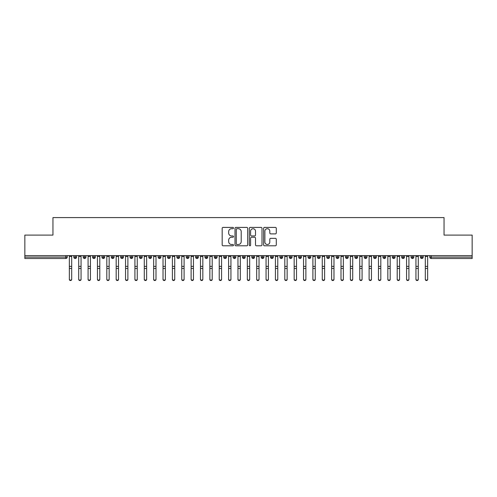 <?xml version="1.0" encoding="UTF-8"?>
<svg xmlns="http://www.w3.org/2000/svg" width="497" height="497" viewBox="0 0 497 497"><rect width="100%" height="100%" fill="white"/><g stroke="black" fill="none" stroke-linecap="round" stroke-linejoin="round"><path stroke-width="0.75" d="M233.515 228.048A0.646 0.646 0 0 0 232.869 227.409L223.097 227.409A0.919 0.919 0 0 0 222.178 228.328L222.178 244.878A0.919 0.919 0 0 0 223.097 245.798L232.869 245.798A0.646 0.646 0 0 0 233.515 245.151A0.646 0.646 0 0 0 232.869 244.505L231.602 244.505A2.945 2.945 0 0 1 228.663 241.567L228.663 240.188A2.945 2.945 0 0 1 231.602 237.243L232.869 237.243A0.646 0.646 0 0 0 233.515 236.603A0.646 0.646 0 0 0 232.869 235.957L231.602 235.957A2.945 2.945 0 0 1 228.663 233.012L228.663 231.633A2.945 2.945 0 0 1 231.602 228.695L232.869 228.695A0.646 0.646 0 0 0 233.515 228.048M275.369 233.888A0.919 0.919 0 0 0 276.289 232.969L276.289 228.328A0.919 0.919 0 0 0 275.369 227.409L264.522 227.409A0.919 0.919 0 0 0 263.603 228.328L263.603 244.878A0.919 0.919 0 0 0 264.522 245.798L275.369 245.798A0.919 0.919 0 0 0 276.289 244.878L276.289 239.268A0.919 0.919 0 0 0 275.369 238.349L270.728 238.349A0.919 0.919 0 0 0 269.809 239.268L269.809 242.045A2.46 2.46 0 0 1 267.349 244.505A2.46 2.46 0 0 1 264.889 242.045L264.889 231.155A2.46 2.46 0 0 1 267.349 228.695A2.46 2.46 0 0 1 269.809 231.155L269.809 232.969A0.919 0.919 0 0 0 270.728 233.888L275.369 233.888M24.85 255.62L472.15 255.62L472.15 235.1L444.045 235.1L444.045 217.587L52.955 217.587L52.955 235.1L24.85 235.1L24.85 257.117L65.809 257.117L65.809 255.62M247.692 228.328A0.919 0.919 0 0 0 246.773 227.409L235.926 227.409A0.919 0.919 0 0 0 235.006 228.328L235.006 244.878A0.919 0.919 0 0 0 235.926 245.798L246.773 245.798A0.919 0.919 0 0 0 247.692 244.878L247.692 228.328M250.227 227.409L261.074 227.409A0.919 0.919 0 0 1 261.994 228.328L261.994 244.878A0.919 0.919 0 0 1 261.074 245.798L256.433 245.798A0.919 0.919 0 0 1 255.514 244.878L255.514 238.162A0.919 0.919 0 0 0 254.594 237.243L251.513 237.243A0.919 0.919 0 0 0 250.594 238.162L250.594 245.151A0.646 0.646 0 0 1 249.948 245.798A0.646 0.646 0 0 1 249.308 245.151L249.308 228.328A0.919 0.919 0 0 1 250.227 227.409M67.213 257.117L65.809 257.117L65.809 258.521A1.404 1.404 0 0 0 67.213 257.117L67.213 255.62L67.213 257.117A1.404 1.404 0 0 1 65.809 258.521L24.85 258.521L24.85 257.117M472.15 255.62L472.15 258.521L431.191 258.521A1.404 1.404 0 0 1 429.787 257.117L429.787 255.62M75.221 255.62L75.221 258.521A1.404 1.404 0 0 1 73.817 257.117L73.817 255.62L73.817 257.117A1.404 1.404 0 0 0 75.221 258.521A1.404 1.404 0 0 0 76.581 257.117L76.581 255.62M84.589 255.62L84.589 258.521A1.404 1.404 0 0 1 83.185 257.117L83.185 255.62L83.185 257.117A1.404 1.404 0 0 0 84.589 258.521A1.404 1.404 0 0 0 85.95 257.117L85.95 255.62M93.958 255.62L93.958 258.521A1.404 1.404 0 0 1 92.554 257.117L92.554 255.62L92.554 257.117A1.404 1.404 0 0 0 93.958 258.521A1.404 1.404 0 0 0 95.318 257.117L95.318 255.62M103.326 255.62L103.326 258.521A1.404 1.404 0 0 1 101.922 257.117L101.922 255.62L101.922 257.117A1.404 1.404 0 0 0 103.326 258.521A1.404 1.404 0 0 0 104.687 257.117L104.687 255.62M112.695 255.62L112.695 258.521A1.404 1.404 0 0 1 111.291 257.117L111.291 255.62L111.291 257.117A1.404 1.404 0 0 0 112.695 258.521A1.404 1.404 0 0 0 114.055 257.117L114.055 255.62M122.063 255.62L122.063 258.521A1.404 1.404 0 0 1 120.659 257.117L120.659 255.62L120.659 257.117A1.404 1.404 0 0 0 122.063 258.521A1.404 1.404 0 0 0 123.418 257.117L123.418 255.62M131.432 255.62L131.432 258.521A1.404 1.404 0 0 1 130.021 257.117L130.021 255.62L130.021 257.117A1.404 1.404 0 0 0 131.432 258.521A1.404 1.404 0 0 0 132.786 257.117L132.786 255.62M140.794 255.62L140.794 258.521A1.404 1.404 0 0 1 139.39 257.117L139.39 255.62L139.39 257.117A1.404 1.404 0 0 0 140.794 258.521A1.404 1.404 0 0 0 142.154 257.117L142.154 255.62M150.162 255.62L150.162 258.521A1.404 1.404 0 0 1 148.758 257.117L148.758 255.62L148.758 257.117A1.404 1.404 0 0 0 150.162 258.521A1.404 1.404 0 0 0 151.523 257.117L151.523 255.62M159.531 255.62L159.531 258.521A1.404 1.404 0 0 1 158.127 257.117L158.127 255.62L158.127 257.117A1.404 1.404 0 0 0 159.531 258.521A1.404 1.404 0 0 0 160.891 257.117L160.891 255.62M168.899 255.62L168.899 258.521A1.404 1.404 0 0 1 167.495 257.117L167.495 255.62L167.495 257.117A1.404 1.404 0 0 0 168.899 258.521A1.404 1.404 0 0 0 170.26 257.117L170.26 255.62M178.268 255.62L178.268 258.521A1.404 1.404 0 0 1 176.864 257.117L176.864 255.62L176.864 257.117A1.404 1.404 0 0 0 178.268 258.521A1.404 1.404 0 0 0 179.628 257.117L179.628 255.62M187.636 255.62L187.636 258.521A1.404 1.404 0 0 1 186.232 257.117A1.404 1.404 0 0 0 187.636 258.521A1.404 1.404 0 0 1 186.232 257.117L186.232 255.62M188.99 255.62L188.99 257.117A1.404 1.404 0 0 1 187.636 258.521A1.404 1.404 0 0 0 188.99 257.117L186.232 257.117M197.005 258.521A1.404 1.404 0 0 1 195.594 257.117L195.594 255.62L195.594 257.117A1.404 1.404 0 0 0 197.005 258.521A1.404 1.404 0 0 0 198.359 257.117L198.359 255.62L198.359 257.117A1.404 1.404 0 0 1 197.005 258.521L197.005 257.117L198.359 257.117M206.367 255.62L206.367 258.521A1.404 1.404 0 0 1 204.963 257.117L204.963 255.62L204.963 257.117A1.404 1.404 0 0 0 206.367 258.521A1.404 1.404 0 0 0 207.727 257.117L207.727 255.62M215.735 255.62L215.735 258.521A1.404 1.404 0 0 1 214.331 257.117L214.331 255.62L214.331 257.117A1.404 1.404 0 0 0 215.735 258.521A1.404 1.404 0 0 0 217.096 257.117L217.096 255.62M225.104 255.62L225.104 257.117L223.7 257.117L223.7 255.62L223.7 257.117A1.404 1.404 0 0 0 225.104 258.521A1.404 1.404 0 0 0 226.464 257.117L226.464 255.62L226.464 257.117A1.404 1.404 0 0 1 225.104 258.521A1.404 1.404 0 0 1 223.7 257.117A1.404 1.404 0 0 0 225.104 258.521L225.104 257.117L226.464 257.117M234.472 255.62L234.472 258.521A1.404 1.404 0 0 1 233.068 257.117L233.068 255.62L233.068 257.117A1.404 1.404 0 0 0 234.472 258.521A1.404 1.404 0 0 0 235.833 257.117L235.833 255.62M243.841 255.62L243.841 258.521A1.404 1.404 0 0 1 242.437 257.117L242.437 255.62L242.437 257.117A1.404 1.404 0 0 0 243.841 258.521A1.404 1.404 0 0 0 245.195 257.117L245.195 255.62M253.209 255.62L253.209 258.521A1.404 1.404 0 0 1 251.805 257.117L251.805 255.62L251.805 257.117A1.404 1.404 0 0 0 253.209 258.521A1.404 1.404 0 0 0 254.563 257.117L254.563 255.62M262.578 255.62L262.578 258.521A1.404 1.404 0 0 1 261.167 257.117L261.167 255.62M263.932 255.62L263.932 257.117A1.404 1.404 0 0 1 262.578 258.521A1.404 1.404 0 0 0 263.932 257.117L261.167 257.117A1.404 1.404 0 0 0 262.578 258.521M271.94 255.62L271.94 258.521A1.404 1.404 0 0 1 270.536 257.117L270.536 255.62L270.536 257.117A1.404 1.404 0 0 0 271.94 258.521A1.404 1.404 0 0 0 273.3 257.117L273.3 255.62M281.308 255.62L281.308 258.521A1.404 1.404 0 0 1 279.904 257.117L279.904 255.62M282.669 255.62L282.669 257.117A1.404 1.404 0 0 1 281.308 258.521A1.404 1.404 0 0 0 282.669 257.117L279.904 257.117A1.404 1.404 0 0 0 281.308 258.521M290.677 255.62L290.677 258.521A1.404 1.404 0 0 1 289.273 257.117L289.273 255.62M292.037 255.62L292.037 257.117A1.404 1.404 0 0 1 290.677 258.521A1.404 1.404 0 0 0 292.037 257.117L289.273 257.117A1.404 1.404 0 0 0 290.677 258.521M300.045 255.62L300.045 258.521A1.404 1.404 0 0 1 298.641 257.117A1.404 1.404 0 0 0 300.045 258.521A1.404 1.404 0 0 1 298.641 257.117L298.641 255.62M301.406 255.62L301.406 257.117L301.406 255.62M309.414 255.62L309.414 258.521A1.404 1.404 0 0 1 308.01 257.117L308.01 255.62M310.768 255.62L310.768 257.117A1.404 1.404 0 0 1 309.414 258.521A1.404 1.404 0 0 0 310.768 257.117L308.01 257.117A1.404 1.404 0 0 0 309.414 258.521M318.782 255.62L318.782 258.521A1.404 1.404 0 0 1 317.372 257.117L317.372 255.62M320.136 255.62L320.136 257.117A1.404 1.404 0 0 1 318.782 258.521A1.404 1.404 0 0 0 320.136 257.117L317.372 257.117A1.404 1.404 0 0 0 318.782 258.521M328.15 255.62L328.15 258.521A1.404 1.404 0 0 1 326.74 257.117L326.74 255.62M329.505 255.62L329.505 257.117A1.404 1.404 0 0 1 328.15 258.521A1.404 1.404 0 0 0 329.505 257.117L326.74 257.117A1.404 1.404 0 0 0 328.15 258.521M337.513 255.62L337.513 258.521A1.404 1.404 0 0 1 336.109 257.117L336.109 255.62M338.873 255.62L338.873 257.117A1.404 1.404 0 0 1 337.513 258.521A1.404 1.404 0 0 0 338.873 257.117L336.109 257.117A1.404 1.404 0 0 0 337.513 258.521M346.881 255.62L346.881 258.521A1.404 1.404 0 0 1 345.477 257.117L345.477 255.62M348.242 255.62L348.242 257.117L348.242 255.62M356.25 255.62L356.25 258.521A1.404 1.404 0 0 1 354.846 257.117L354.846 255.62M357.61 255.62L357.61 257.117A1.404 1.404 0 0 1 356.25 258.521A1.404 1.404 0 0 0 357.61 257.117L354.846 257.117A1.404 1.404 0 0 0 356.25 258.521M365.618 255.62L365.618 258.521A1.404 1.404 0 0 1 364.214 257.117L364.214 255.62L364.214 257.117A1.404 1.404 0 0 0 365.618 258.521A1.404 1.404 0 0 0 366.979 257.117L366.979 255.62M374.986 255.62L374.986 258.521A1.404 1.404 0 0 1 373.582 257.117L373.582 255.62M376.341 255.62L376.341 257.117L376.341 255.62M384.355 255.62L384.355 258.521A1.404 1.404 0 0 1 382.945 257.117A1.404 1.404 0 0 0 384.355 258.521A1.404 1.404 0 0 1 382.945 257.117L382.945 255.62M385.709 255.62L385.709 257.117L385.709 255.62M393.717 255.62L393.717 258.521A1.404 1.404 0 0 1 392.313 257.117L392.313 255.62L392.313 257.117A1.404 1.404 0 0 0 393.717 258.521A1.404 1.404 0 0 0 395.078 257.117L395.078 255.62M403.086 255.62L403.086 258.521A1.404 1.404 0 0 1 401.682 257.117A1.404 1.404 0 0 0 403.086 258.521A1.404 1.404 0 0 1 401.682 257.117L401.682 255.62M404.446 255.62L404.446 257.117A1.404 1.404 0 0 1 403.086 258.521A1.404 1.404 0 0 0 404.446 257.117L401.682 257.117M412.454 255.62L412.454 258.521A1.404 1.404 0 0 1 411.05 257.117L411.05 255.62L411.05 257.117A1.404 1.404 0 0 0 412.454 258.521A1.404 1.404 0 0 0 413.815 257.117L413.815 255.62M421.823 255.62L421.823 258.521A1.404 1.404 0 0 1 420.419 257.117L420.419 255.62M423.183 255.62L423.183 257.117L423.183 255.62M197.005 255.62L197.005 257.117L195.594 257.117M300.045 258.521A1.404 1.404 0 0 0 301.406 257.117A1.404 1.404 0 0 1 300.045 258.521M346.881 258.521A1.404 1.404 0 0 0 348.242 257.117A1.404 1.404 0 0 1 346.881 258.521A1.404 1.404 0 0 1 345.477 257.117L348.242 257.117M374.986 258.521A1.404 1.404 0 0 0 376.341 257.117A1.404 1.404 0 0 1 374.986 258.521A1.404 1.404 0 0 1 373.582 257.117L376.341 257.117M384.355 258.521A1.404 1.404 0 0 0 385.709 257.117A1.404 1.404 0 0 1 384.355 258.521M431.191 258.521A1.404 1.404 0 0 1 429.787 257.117A1.404 1.404 0 0 0 431.191 258.521L431.191 257.117L472.15 257.117M421.823 258.521A1.404 1.404 0 0 0 423.183 257.117A1.404 1.404 0 0 1 421.823 258.521A1.404 1.404 0 0 1 420.419 257.117L423.183 257.117M236.939 228.695A0.646 0.646 0 0 0 236.292 229.334L236.292 243.865A0.646 0.646 0 0 0 236.939 244.505L238.268 244.505A2.945 2.945 0 0 0 241.213 241.567L241.213 231.633A2.945 2.945 0 0 0 238.268 228.695L236.939 228.695M255.514 231.198A2.46 2.46 0 0 0 253.054 228.738A2.46 2.46 0 0 0 250.594 231.198L250.594 235.038A0.919 0.919 0 0 0 251.513 235.957L254.594 235.957A0.919 0.919 0 0 0 255.514 235.038L255.514 231.198M71.686 279.413A1.168 1.118 180 0 1 70.518 280.532A1.168 1.118 180 0 1 69.344 279.413L69.344 279.053A1.168 1.118 -0 0 0 70.518 280.171A1.168 1.118 -0 0 0 71.686 279.053L71.686 268.809M69.344 255.62L69.344 279.053M71.686 255.62L71.686 279.053M81.054 279.413A1.168 1.118 180 0 1 79.887 280.532A1.168 1.118 180 0 1 78.712 279.413L78.712 279.053A1.168 1.118 -0 0 0 79.887 280.171A1.168 1.118 -0 0 0 81.054 279.053L81.054 268.809M90.423 279.413A1.168 1.118 180 0 1 89.249 280.532A1.168 1.118 180 0 1 88.081 279.413L88.081 279.053A1.168 1.118 -0 0 0 89.249 280.171A1.168 1.118 -0 0 0 90.423 279.053L90.423 268.809M99.791 279.413A1.168 1.118 180 0 1 98.617 280.532A1.168 1.118 180 0 1 97.449 279.413L97.449 279.053A1.168 1.118 -0 0 0 98.617 280.171A1.168 1.118 -0 0 0 99.791 279.053L99.791 268.809M109.16 279.413A1.168 1.118 180 0 1 107.986 280.532A1.168 1.118 180 0 1 106.818 279.413L106.818 279.053A1.168 1.118 -0 0 0 107.986 280.171A1.168 1.118 -0 0 0 109.16 279.053L109.16 268.809M78.712 255.62L78.712 279.053M81.054 255.62L81.054 279.053M88.081 255.62L88.081 279.053M90.423 255.62L90.423 279.053M97.449 255.62L97.449 279.053M99.791 255.62L99.791 279.053M106.818 255.62L106.818 279.053M109.16 255.62L109.16 279.053M118.528 279.413A1.168 1.118 180 0 1 117.354 280.532A1.168 1.118 180 0 1 116.186 279.413L116.186 279.053A1.168 1.118 -0 0 0 117.354 280.171A1.168 1.118 -0 0 0 118.528 279.053L118.528 268.809M116.186 255.62L116.186 279.053M118.528 255.62L118.528 279.053M127.891 279.413A1.168 1.118 180 0 1 126.723 280.532A1.168 1.118 180 0 1 125.548 279.413L125.548 279.053A1.168 1.118 -0 0 0 126.723 280.171A1.168 1.118 -0 0 0 127.891 279.053L127.891 268.809M137.259 279.413A1.168 1.118 180 0 1 136.091 280.532A1.168 1.118 180 0 1 134.917 279.413L134.917 279.053A1.168 1.118 -0 0 0 136.091 280.171A1.168 1.118 -0 0 0 137.259 279.053L137.259 268.809M146.627 279.413A1.168 1.118 180 0 1 145.459 280.532A1.168 1.118 180 0 1 144.285 279.413L144.285 279.053A1.168 1.118 -0 0 0 145.459 280.171A1.168 1.118 -0 0 0 146.627 279.053L146.627 268.809M155.996 279.413A1.168 1.118 180 0 1 154.822 280.532A1.168 1.118 180 0 1 153.654 279.413L153.654 279.053A1.168 1.118 -0 0 0 154.822 280.171A1.168 1.118 -0 0 0 155.996 279.053L155.996 268.809M125.548 255.62L125.548 279.053M127.891 255.62L127.891 279.053M134.917 255.62L134.917 279.053M137.259 255.62L137.259 279.053M144.285 255.62L144.285 279.053M146.627 255.62L146.627 279.053M153.654 255.62L153.654 279.053M155.996 255.62L155.996 279.053M165.364 279.413A1.168 1.118 180 0 1 164.19 280.532A1.168 1.118 180 0 1 163.022 279.413L163.022 279.053A1.168 1.118 -0 0 0 164.19 280.171A1.168 1.118 -0 0 0 165.364 279.053L165.364 268.809M174.733 279.413A1.168 1.118 180 0 1 173.559 280.532A1.168 1.118 180 0 1 172.391 279.413L172.391 279.053A1.168 1.118 -0 0 0 173.559 280.171A1.168 1.118 -0 0 0 174.733 279.053L174.733 268.809M184.101 279.413A1.168 1.118 180 0 1 182.927 280.532A1.168 1.118 180 0 1 181.759 279.413L181.759 279.053A1.168 1.118 -0 0 0 182.927 280.171A1.168 1.118 -0 0 0 184.101 279.053L184.101 268.809M193.463 279.413A1.168 1.118 180 0 1 192.296 280.532A1.168 1.118 180 0 1 191.121 279.413L191.121 279.053A1.168 1.118 -0 0 0 192.296 280.171A1.168 1.118 -0 0 0 193.463 279.053L193.463 268.809M202.832 279.413A1.168 1.118 180 0 1 201.664 280.532A1.168 1.118 180 0 1 200.49 279.413L200.49 279.053A1.168 1.118 -0 0 0 201.664 280.171A1.168 1.118 -0 0 0 202.832 279.053L202.832 268.809M163.022 255.62L163.022 279.053M165.364 255.62L165.364 279.053M172.391 255.62L172.391 279.053M174.733 255.62L174.733 279.053M181.759 255.62L181.759 279.053M184.101 255.62L184.101 279.053M191.121 255.62L191.121 279.053M193.463 255.62L193.463 279.053M200.49 255.62L200.49 279.053M202.832 255.62L202.832 279.053M212.2 279.413A1.168 1.118 180 0 1 211.032 280.532A1.168 1.118 180 0 1 209.858 279.413L209.858 279.053A1.168 1.118 -0 0 0 211.032 280.171A1.168 1.118 -0 0 0 212.2 279.053L212.2 268.809M209.858 255.62L209.858 279.053M212.2 255.62L212.2 279.053M221.569 279.413A1.168 1.118 180 0 1 220.395 280.532A1.168 1.118 180 0 1 219.227 279.413L219.227 279.053A1.168 1.118 -0 0 0 220.395 280.171A1.168 1.118 -0 0 0 221.569 279.053L221.569 268.809M219.227 255.62L219.227 279.053M221.569 255.62L221.569 279.053M230.937 279.413A1.168 1.118 180 0 1 229.763 280.532A1.168 1.118 180 0 1 228.595 279.413L228.595 279.053A1.168 1.118 -0 0 0 229.763 280.171A1.168 1.118 -0 0 0 230.937 279.053L230.937 268.809M228.595 255.62L228.595 279.053M230.937 255.62L230.937 279.053M240.306 279.413A1.168 1.118 180 0 1 239.132 280.532A1.168 1.118 180 0 1 237.964 279.413L237.964 279.053A1.168 1.118 -0 0 0 239.132 280.171A1.168 1.118 -0 0 0 240.306 279.053L240.306 268.809M237.964 279.413L237.964 255.62M240.306 255.62L240.306 279.053M249.668 279.413A1.168 1.118 180 0 1 248.5 280.532A1.168 1.118 180 0 1 247.332 279.413L247.332 279.053A1.168 1.118 -0 0 0 248.5 280.171A1.168 1.118 -0 0 0 249.668 279.053L249.668 268.809M247.332 255.62L247.332 279.053M249.668 255.62L249.668 279.053M259.036 279.413A1.168 1.118 180 0 1 257.868 280.532A1.168 1.118 180 0 1 256.694 279.413L256.694 279.053A1.168 1.118 -0 0 0 257.868 280.171A1.168 1.118 -0 0 0 259.036 279.053L259.036 268.809M256.694 255.62L256.694 279.053M259.036 255.62L259.036 279.053M268.405 279.413A1.168 1.118 180 0 1 267.237 280.532A1.168 1.118 180 0 1 266.063 279.413L266.063 279.053A1.168 1.118 -0 0 0 267.237 280.171A1.168 1.118 -0 0 0 268.405 279.053L268.405 268.809M266.063 255.62L266.063 279.053M268.405 255.62L268.405 279.053M277.773 279.413A1.168 1.118 180 0 1 276.605 280.532A1.168 1.118 180 0 1 275.431 279.413L275.431 279.053A1.168 1.118 -0 0 0 276.605 280.171A1.168 1.118 -0 0 0 277.773 279.053L277.773 268.809M275.431 255.62L275.431 279.053M277.773 255.62L277.773 279.053M287.142 279.413A1.168 1.118 180 0 1 285.968 280.532A1.168 1.118 180 0 1 284.8 279.413L284.8 279.053A1.168 1.118 -0 0 0 285.968 280.171A1.168 1.118 -0 0 0 287.142 279.053L287.142 268.809M284.8 255.62L284.8 279.053M287.142 255.62L287.142 279.053M296.51 279.413A1.168 1.118 180 0 1 295.336 280.532A1.168 1.118 180 0 1 294.168 279.413L294.168 279.053A1.168 1.118 -0 0 0 295.336 280.171A1.168 1.118 -0 0 0 296.51 279.053L296.51 268.809M294.168 255.62L294.168 279.053M296.51 255.62L296.51 279.053M305.879 279.413A1.168 1.118 180 0 1 304.704 280.532A1.168 1.118 180 0 1 303.537 279.413L303.537 279.053A1.168 1.118 -0 0 0 304.704 280.171A1.168 1.118 -0 0 0 305.879 279.053L305.879 268.809M303.537 255.62L303.537 279.053M305.879 255.62L305.879 279.053M315.241 279.413A1.168 1.118 180 0 1 314.073 280.532A1.168 1.118 180 0 1 312.899 279.413L312.899 279.053A1.168 1.118 -0 0 0 314.073 280.171A1.168 1.118 -0 0 0 315.241 279.053L315.241 268.809M312.899 255.62L312.899 279.053M315.241 255.62L315.241 279.053M324.609 279.413A1.168 1.118 180 0 1 323.441 280.532A1.168 1.118 180 0 1 322.267 279.413L322.267 279.053A1.168 1.118 -0 0 0 323.441 280.171A1.168 1.118 -0 0 0 324.609 279.053L324.609 268.809M322.267 255.62L322.267 279.053M324.609 255.62L324.609 279.053M333.978 279.413A1.168 1.118 180 0 1 332.81 280.532A1.168 1.118 180 0 1 331.636 279.413L331.636 279.053A1.168 1.118 -0 0 0 332.81 280.171A1.168 1.118 -0 0 0 333.978 279.053L333.978 268.809M331.636 255.62L331.636 279.053M333.978 255.62L333.978 279.053M343.346 279.413A1.168 1.118 180 0 1 342.178 280.532A1.168 1.118 180 0 1 341.004 279.413L341.004 279.053A1.168 1.118 -0 0 0 342.178 280.171A1.168 1.118 -0 0 0 343.346 279.053L343.346 268.809M341.004 255.62L341.004 279.053M343.346 255.62L343.346 279.053M352.715 279.413A1.168 1.118 180 0 1 351.541 280.532A1.168 1.118 180 0 1 350.373 279.413L350.373 279.053A1.168 1.118 -0 0 0 351.541 280.171A1.168 1.118 -0 0 0 352.715 279.053L352.715 268.809M350.373 255.62L350.373 279.053M352.715 255.62L352.715 279.053M362.083 279.413A1.168 1.118 180 0 1 360.909 280.532A1.168 1.118 180 0 1 359.741 279.413L359.741 279.053A1.168 1.118 -0 0 0 360.909 280.171A1.168 1.118 -0 0 0 362.083 279.053L362.083 268.809M359.741 255.62L359.741 279.053M362.083 255.62L362.083 279.053M371.452 279.413A1.168 1.118 180 0 1 370.277 280.532A1.168 1.118 180 0 1 369.109 279.413L369.109 279.053A1.168 1.118 -0 0 0 370.277 280.171A1.168 1.118 -0 0 0 371.452 279.053L371.452 268.809M369.109 279.413L369.109 255.62M371.452 255.62L371.452 279.053M380.814 279.413A1.168 1.118 180 0 1 379.646 280.532A1.168 1.118 180 0 1 378.472 279.413L378.472 279.053A1.168 1.118 -0 0 0 379.646 280.171A1.168 1.118 -0 0 0 380.814 279.053L380.814 268.809M378.472 255.62L378.472 279.053M380.814 255.62L380.814 279.053M390.182 279.413A1.168 1.118 180 0 1 389.014 280.532A1.168 1.118 180 0 1 387.84 279.413L387.84 279.053A1.168 1.118 -0 0 0 389.014 280.171A1.168 1.118 -0 0 0 390.182 279.053L390.182 268.809M387.84 255.62L387.84 279.053M390.182 255.62L390.182 279.053M399.551 279.413A1.168 1.118 180 0 1 398.383 280.532A1.168 1.118 180 0 1 397.209 279.413L397.209 279.053A1.168 1.118 -0 0 0 398.383 280.171A1.168 1.118 -0 0 0 399.551 279.053L399.551 268.809M397.209 255.62L397.209 279.053M399.551 255.62L399.551 279.053M408.919 279.413A1.168 1.118 180 0 1 407.751 280.532A1.168 1.118 180 0 1 406.577 279.413L406.577 279.053A1.168 1.118 -0 0 0 407.751 280.171A1.168 1.118 -0 0 0 408.919 279.053L408.919 268.809M406.577 255.62L406.577 279.053M408.919 255.62L408.919 279.053M418.288 279.413A1.168 1.118 180 0 1 417.113 280.532A1.168 1.118 180 0 1 415.946 279.413L415.946 279.053A1.168 1.118 -0 0 0 417.113 280.171A1.168 1.118 -0 0 0 418.288 279.053L418.288 268.809M415.946 255.62L415.946 279.053M418.288 255.62L418.288 279.053M427.656 279.413A1.168 1.118 180 0 1 426.482 280.532A1.168 1.118 180 0 1 425.314 279.413L425.314 279.053A1.168 1.118 -0 0 0 426.482 280.171A1.168 1.118 -0 0 0 427.656 279.053L427.656 268.809M425.314 255.62L425.314 279.053M427.656 255.62L427.656 279.053M431.191 255.62L431.191 257.117L429.787 257.117M73.817 257.117A1.404 1.404 0 0 0 75.221 258.521A1.404 1.404 0 0 0 76.581 257.117L73.817 257.117M83.185 257.117A1.404 1.404 0 0 0 84.589 258.521A1.404 1.404 0 0 0 85.95 257.117L83.185 257.117M92.554 257.117A1.404 1.404 0 0 0 93.958 258.521A1.404 1.404 0 0 0 95.318 257.117L92.554 257.117M101.922 257.117A1.404 1.404 0 0 0 103.326 258.521A1.404 1.404 0 0 0 104.687 257.117L101.922 257.117M111.291 257.117A1.404 1.404 0 0 0 112.695 258.521A1.404 1.404 0 0 0 114.055 257.117L111.291 257.117M120.659 257.117L123.418 257.117A1.404 1.404 0 0 1 122.063 258.521M130.021 257.117A1.404 1.404 0 0 0 131.432 258.521A1.404 1.404 0 0 0 132.786 257.117L130.021 257.117M139.39 257.117L142.154 257.117A1.404 1.404 0 0 1 140.794 258.521M148.758 257.117A1.404 1.404 0 0 0 150.162 258.521A1.404 1.404 0 0 0 151.523 257.117L148.758 257.117M158.127 257.117A1.404 1.404 0 0 0 159.531 258.521A1.404 1.404 0 0 0 160.891 257.117L158.127 257.117M167.495 257.117A1.404 1.404 0 0 0 168.899 258.521A1.404 1.404 0 0 0 170.26 257.117L167.495 257.117M176.864 257.117A1.404 1.404 0 0 0 178.268 258.521A1.404 1.404 0 0 0 179.628 257.117L176.864 257.117M204.963 257.117L207.727 257.117A1.404 1.404 0 0 1 206.367 258.521M214.331 257.117A1.404 1.404 0 0 0 215.735 258.521A1.404 1.404 0 0 0 217.096 257.117L214.331 257.117M233.068 257.117L235.833 257.117A1.404 1.404 0 0 1 234.472 258.521M242.437 257.117A1.404 1.404 0 0 0 243.841 258.521A1.404 1.404 0 0 0 245.195 257.117L242.437 257.117M251.805 257.117L254.563 257.117A1.404 1.404 0 0 1 253.209 258.521M270.536 257.117L273.3 257.117A1.404 1.404 0 0 1 271.94 258.521M298.641 257.117L301.406 257.117M364.214 257.117L366.979 257.117A1.404 1.404 0 0 1 365.618 258.521M382.945 257.117L385.709 257.117M392.313 257.117A1.404 1.404 0 0 0 393.717 258.521A1.404 1.404 0 0 0 395.078 257.117L392.313 257.117M411.05 257.117L413.815 257.117A1.404 1.404 0 0 1 412.454 258.521M71.686 256.471L69.344 256.471M71.686 266.361L69.344 266.361M71.686 268.448L69.344 268.448M81.054 256.471L78.712 256.471M81.054 266.361L78.712 266.361M81.054 268.448L78.712 268.448M90.423 256.471L88.081 256.471M90.423 266.361L88.081 266.361M90.423 268.448L88.081 268.448M99.791 256.471L97.449 256.471M99.791 266.361L97.449 266.361M99.791 268.448L97.449 268.448M109.16 256.471L106.818 256.471M109.16 266.361L106.818 266.361M109.16 268.448L106.818 268.448M118.528 256.471L116.186 256.471M118.528 266.361L116.186 266.361M118.528 268.448L116.186 268.448M127.891 256.471L125.548 256.471M127.891 266.361L125.548 266.361M127.891 268.448L125.548 268.448M137.259 256.471L134.917 256.471M137.259 266.361L134.917 266.361M137.259 268.448L134.917 268.448M146.627 256.471L144.285 256.471M146.627 266.361L144.285 266.361M146.627 268.448L144.285 268.448M155.996 256.471L153.654 256.471M155.996 266.361L153.654 266.361M155.996 268.448L153.654 268.448M165.364 256.471L163.022 256.471M165.364 266.361L163.022 266.361M165.364 268.448L163.022 268.448M174.733 256.471L172.391 256.471M174.733 266.361L172.391 266.361M174.733 268.448L172.391 268.448M184.101 256.471L181.759 256.471M184.101 266.361L181.759 266.361M184.101 268.448L181.759 268.448M193.463 256.471L191.121 256.471M193.463 266.361L191.121 266.361M193.463 268.448L191.121 268.448M202.832 256.471L200.49 256.471M202.832 266.361L200.49 266.361M202.832 268.448L200.49 268.448M212.2 256.471L209.858 256.471M212.2 266.361L209.858 266.361M212.2 268.448L209.858 268.448M221.569 256.471L219.227 256.471M221.569 266.361L219.227 266.361M221.569 268.448L219.227 268.448M230.937 256.471L228.595 256.471M230.937 266.361L228.595 266.361M230.937 268.448L228.595 268.448M240.306 256.471L237.964 256.471M240.306 266.361L237.964 266.361M240.306 268.448L237.964 268.448M249.668 256.471L247.332 256.471M249.668 266.361L247.332 266.361M249.668 268.448L247.332 268.448M259.036 256.471L256.694 256.471M259.036 266.361L256.694 266.361M259.036 268.448L256.694 268.448M268.405 256.471L266.063 256.471M268.405 266.361L266.063 266.361M268.405 268.448L266.063 268.448M277.773 256.471L275.431 256.471M277.773 266.361L275.431 266.361M277.773 268.448L275.431 268.448M287.142 256.471L284.8 256.471M287.142 266.361L284.8 266.361M287.142 268.448L284.8 268.448M296.51 256.471L294.168 256.471M296.51 266.361L294.168 266.361M296.51 268.448L294.168 268.448M305.879 256.471L303.537 256.471M305.879 266.361L303.537 266.361M305.879 268.448L303.537 268.448M315.241 256.471L312.899 256.471M315.241 266.361L312.899 266.361M315.241 268.448L312.899 268.448M324.609 256.471L322.267 256.471M324.609 266.361L322.267 266.361M324.609 268.448L322.267 268.448M333.978 256.471L331.636 256.471M333.978 266.361L331.636 266.361M333.978 268.448L331.636 268.448M343.346 256.471L341.004 256.471M343.346 266.361L341.004 266.361M343.346 268.448L341.004 268.448M352.715 256.471L350.373 256.471M352.715 266.361L350.373 266.361M352.715 268.448L350.373 268.448M362.083 256.471L359.741 256.471M362.083 266.361L359.741 266.361M362.083 268.448L359.741 268.448M371.452 256.471L369.109 256.471M371.452 266.361L369.109 266.361M371.452 268.448L369.109 268.448M380.814 256.471L378.472 256.471M380.814 266.361L378.472 266.361M380.814 268.448L378.472 268.448M390.182 256.471L387.84 256.471M390.182 266.361L387.84 266.361M390.182 268.448L387.84 268.448M399.551 256.471L397.209 256.471M399.551 266.361L397.209 266.361M399.551 268.448L397.209 268.448M408.919 256.471L406.577 256.471M408.919 266.361L406.577 266.361M408.919 268.448L406.577 268.448M418.288 256.471L415.946 256.471M418.288 266.361L415.946 266.361M418.288 268.448L415.946 268.448M427.656 256.471L425.314 256.471M427.656 266.361L425.314 266.361M427.656 268.448L425.314 268.448"/></g></svg>
